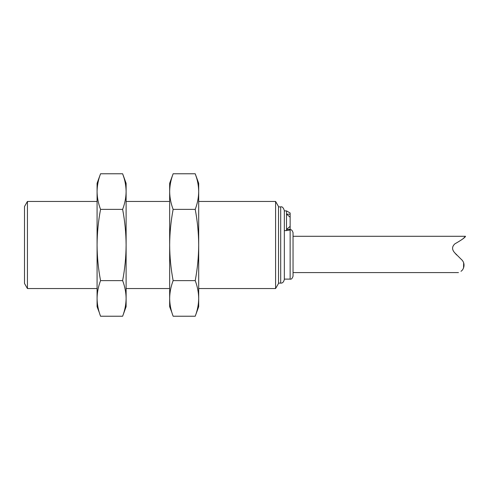 <?xml version="1.0" encoding="UTF-8"?>
<svg xmlns="http://www.w3.org/2000/svg" width="490" height="490" viewBox="0 0 490 490"><rect width="100%" height="100%" fill="white"/><g stroke="black" fill="none" stroke-linecap="round" stroke-linejoin="round"><path stroke-width="0.73" d="M275.594 201.451L278.528 206.535L278.528 283.465L275.594 288.549L275.594 201.451L198.689 201.451M198.689 191.572L198.689 183.309L195.216 173.766C197.458 179.646 198.615 185.581 198.689 191.572C198.615 197.562 197.458 203.497 195.216 209.383C197.458 221.149 198.615 233.02 198.689 245L198.689 191.572M195.216 316.234L198.689 306.691L198.689 245C198.615 256.981 197.458 268.851 195.216 280.617C197.458 286.503 198.615 292.438 198.689 298.428C198.615 304.419 197.458 310.354 195.216 316.234L173.135 316.234C170.894 310.354 169.736 304.419 169.656 298.428C169.736 292.438 170.894 286.503 173.135 280.617C170.894 268.851 169.736 256.981 169.656 245C169.736 233.02 170.894 221.149 173.135 209.383C170.894 203.497 169.736 197.562 169.656 191.572C169.736 185.581 170.894 179.646 173.135 173.766L195.216 173.766L196.404 177.3M195.216 209.383L173.135 209.383M195.216 280.617L173.135 280.617M171.947 312.7L169.656 306.691L169.656 183.309L173.135 173.766M280.703 206.896L280.703 283.104C282.467 283.3 283.679 282.087 284.335 279.478L284.335 210.522C283.343 207.601 282.13 206.388 280.703 206.896L278.528 206.896M284.335 230.594L286.509 230.594L286.509 210.89L284.335 210.89M284.335 279.11L290.141 279.11L290.141 229.963L286.509 230.594M126.114 191.572L126.114 183.309L122.635 173.766C124.877 179.646 126.034 185.581 126.114 191.572C126.034 197.562 124.877 203.497 122.635 209.383C124.877 221.149 126.034 233.02 126.114 245L126.114 191.572M122.635 316.234L126.114 306.691L126.114 245C126.034 256.981 124.877 268.851 122.635 280.617C124.877 286.503 126.034 292.438 126.114 298.428C126.034 304.419 124.877 310.354 122.635 316.234L100.554 316.234C98.312 310.354 97.155 304.419 97.081 298.428C97.155 292.438 98.312 286.503 100.554 280.617C98.312 268.851 97.155 256.981 97.081 245C97.155 233.02 98.312 221.149 100.554 209.383C98.312 203.497 97.155 197.562 97.081 191.572C97.155 185.581 98.312 179.646 100.554 173.766L122.635 173.766L123.823 177.3M290.141 214.253L286.509 214.075L290.141 217.217L290.141 212.985L286.509 210.89M290.141 226.331L286.509 229.473L290.141 229.296L290.141 217.217M290.141 229.963L290.141 229.296M290.141 279.11C291.287 279.514 292.254 278.547 293.045 276.207L293.045 232.664C292.254 230.325 291.287 229.357 290.141 229.761M122.635 209.383L100.554 209.383M122.635 280.617L100.554 280.617M99.366 312.7L97.081 306.691L97.081 183.309L100.554 173.766M460.992 271.276C457.721 272.979 457.721 272.979 460.992 271.276C457.721 272.979 457.721 272.979 460.992 271.276C463.638 269.776 466.229 263.424 460.992 259.081L454.898 252.981C451.811 249.716 451.811 246.666 454.898 243.836C461.684 239.965 465.218 237.448 465.5 236.29C465.243 237.423 461.709 239.941 454.898 243.836C451.811 246.66 451.811 249.704 454.898 252.981L456.613 254.947M293.045 236.29L465.5 236.29L464.067 237.766M464.024 237.809L462.658 239.04M463.669 262.83L463.546 267.877M97.081 201.451L27.434 201.451L27.434 288.549L97.081 288.549M27.434 201.451L24.5 206.535L24.5 283.465L27.434 288.549M275.594 288.549L198.689 288.549M280.703 283.104L278.528 283.104M169.656 201.451L126.114 201.451M169.656 288.549L126.114 288.549M458.462 272.581L293.045 272.581"/></g></svg>
